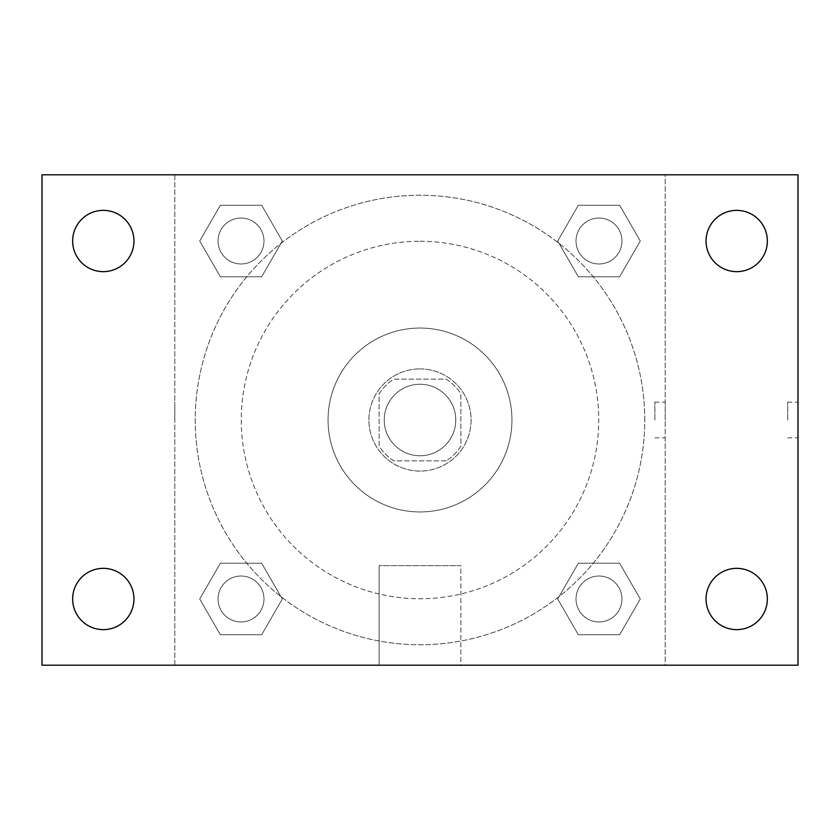 <?xml version="1.0" encoding="UTF-8"?>
<svg xmlns="http://www.w3.org/2000/svg" width="840" height="840" viewBox="0 0 840 840"><rect width="100%" height="100%" fill="white"/><g stroke="black" fill="none" stroke-linecap="round" stroke-linejoin="round"><path stroke-width="0.63" stroke-dasharray="4.2 3.15" d="M455.753 420A35.752 35.752 0 0 0 402.119 389.036A35.752 35.752 0 0 0 402.119 450.965A35.752 35.752 0 0 0 455.753 420A35.752 35.752 0 0 0 402.119 389.036A35.752 35.752 0 0 0 402.119 450.965A35.752 35.752 0 0 0 455.753 420M446.208 460.866L393.792 460.866A48.552 48.552 0 0 1 379.134 446.208L379.134 393.792A48.552 48.552 0 0 1 393.792 379.134L446.208 379.134A48.552 48.552 0 0 1 460.866 393.792L460.866 446.208A48.552 48.552 0 0 1 446.208 460.866L393.792 460.866A48.552 48.552 0 0 1 379.134 446.208L379.134 393.792A48.552 48.552 0 0 1 393.792 379.134L446.208 379.134A48.552 48.552 0 0 1 460.866 393.792L460.866 446.208A48.552 48.552 0 0 1 446.208 460.866M420 368.918A51.083 51.083 0 0 1 464.237 445.536A51.083 51.083 0 0 1 375.764 445.536A51.083 51.083 0 0 1 420 368.918A51.083 51.083 0 0 0 368.918 420A51.083 51.083 0 0 0 420 471.082A51.083 51.083 0 0 0 471.082 420A51.083 51.083 0 0 0 420 368.918M420 328.052A91.948 91.948 0 0 1 499.632 465.969A91.948 91.948 0 0 1 340.368 465.969A91.948 91.948 0 0 1 420 328.052A91.948 91.948 0 0 1 499.632 465.969A91.948 91.948 0 0 1 340.368 465.969A91.948 91.948 0 0 1 420 328.052M420 241.259A178.742 178.742 0 0 1 574.791 509.376A178.742 178.742 0 0 1 265.209 509.376A178.742 178.742 0 0 1 420 241.259A178.742 178.742 0 0 0 241.259 420A178.742 178.742 0 0 0 420 598.742A178.742 178.742 0 0 0 598.742 420A178.742 178.742 0 0 0 420 241.259M199.721 241.017L220.364 205.254L261.66 205.254L282.303 241.017L261.66 276.769L220.364 276.769L199.721 241.017L220.364 205.254L261.66 205.254L282.303 241.017L261.66 276.769L220.364 276.769L199.721 241.017L220.364 205.254L261.66 205.254L282.303 241.017L261.66 276.769L220.364 276.769L199.721 241.017M199.721 598.983L220.364 563.231L261.66 563.231L282.303 598.983L261.66 634.746L220.364 634.746L199.721 598.983L220.364 563.231L261.66 563.231L282.303 598.983L261.66 634.746L220.364 634.746L199.721 598.983L220.364 563.231L261.66 563.231L282.303 598.983L261.66 634.746L220.364 634.746L199.721 598.983M174.815 665.186L174.815 174.815L665.186 174.815L665.186 665.186L174.815 665.186L174.815 174.815L665.186 174.815L665.186 665.186L174.815 665.186M557.697 241.017L578.34 205.254L619.637 205.254L640.279 241.017L619.637 276.769L578.34 276.769L557.697 241.017L578.34 205.254L619.637 205.254L640.279 241.017L619.637 276.769L578.34 276.769L557.697 241.017L578.34 205.254L619.637 205.254L640.279 241.017L619.637 276.769L578.34 276.769L557.697 241.017M557.697 598.983L578.34 563.231L619.637 563.231L640.279 598.983L619.637 634.746L578.34 634.746L557.697 598.983L578.34 563.231L619.637 563.231L640.279 598.983L619.637 634.746L578.34 634.746L557.697 598.983L578.34 563.231L619.637 563.231L640.279 598.983L619.637 634.746L578.34 634.746L557.697 598.983M437.882 174.815L402.119 174.825L437.882 174.815M644.752 420A224.753 224.753 0 0 0 307.619 225.351A224.753 224.753 0 0 0 307.619 614.649A224.753 224.753 0 0 0 644.752 420A224.753 224.753 0 0 0 307.619 225.351A224.753 224.753 0 0 0 307.619 614.649A224.753 224.753 0 0 0 644.752 420M263.981 598.983A22.964 22.964 0 0 0 229.53 579.096A22.964 22.964 0 0 0 229.53 618.88A22.964 22.964 0 0 0 263.981 598.983A22.964 22.964 0 0 0 229.53 579.096A22.964 22.964 0 0 0 229.53 618.88A22.964 22.964 0 0 0 263.981 598.983A22.964 22.964 0 0 0 229.53 579.096A22.964 22.964 0 0 0 229.53 618.88A22.964 22.964 0 0 0 263.981 598.983A22.964 22.964 0 0 0 229.53 579.096A22.964 22.964 0 0 0 229.53 618.88A22.964 22.964 0 0 0 263.981 598.983M263.981 241.017A22.964 22.964 0 0 0 229.53 221.12A22.964 22.964 0 0 0 229.53 260.904A22.964 22.964 0 0 0 263.981 241.017A22.964 22.964 0 0 0 229.53 221.12A22.964 22.964 0 0 0 229.53 260.904A22.964 22.964 0 0 0 263.981 241.017A22.964 22.964 0 0 0 229.53 221.12A22.964 22.964 0 0 0 229.53 260.904A22.964 22.964 0 0 0 263.981 241.017A22.964 22.964 0 0 0 229.53 221.12A22.964 22.964 0 0 0 229.53 260.904A22.964 22.964 0 0 0 263.981 241.017M621.957 241.017A22.964 22.964 0 0 0 587.506 221.12A22.964 22.964 0 0 0 587.506 260.904A22.964 22.964 0 0 0 621.957 241.017A22.964 22.964 0 0 0 587.506 221.12A22.964 22.964 0 0 0 587.506 260.904A22.964 22.964 0 0 0 621.957 241.017A22.964 22.964 0 0 0 587.506 221.12A22.964 22.964 0 0 0 587.506 260.904A22.964 22.964 0 0 0 621.957 241.017A22.964 22.964 0 0 0 587.506 221.12A22.964 22.964 0 0 0 587.506 260.904A22.964 22.964 0 0 0 621.957 241.017M576.02 598.983A22.964 22.964 0 0 1 610.47 579.096A22.964 22.964 0 0 1 610.47 618.88A22.964 22.964 0 0 1 576.02 598.983A22.964 22.964 0 0 1 610.47 579.096A22.964 22.964 0 0 1 610.47 618.88A22.964 22.964 0 0 1 576.02 598.983M460.866 665.186L379.134 665.186L460.866 665.186L379.134 665.186L460.866 665.186L460.866 565.646L379.134 565.646L460.866 565.646L379.134 565.646L460.866 565.646L460.866 665.186M174.815 420L174.815 402.119L174.825 420M665.186 420L665.186 402.119L665.186 420M654.896 420L654.896 402.119L654.896 420M42 174.815L798 174.815L798 665.186L42 665.186L42 174.815M133.948 241.017A30.65 30.65 0 0 1 87.969 267.55A30.65 30.65 0 0 1 87.969 214.473A30.65 30.65 0 0 1 133.948 241.017M767.351 241.017A30.65 30.65 0 0 1 721.381 267.55A30.65 30.65 0 0 1 721.381 214.473A30.65 30.65 0 0 1 767.351 241.017M767.351 598.983A30.65 30.65 0 0 1 721.381 625.527A30.65 30.65 0 0 1 721.381 572.45A30.65 30.65 0 0 1 767.351 598.983M133.948 598.983A30.65 30.65 0 0 1 87.969 625.527A30.65 30.65 0 0 1 87.969 572.45A30.65 30.65 0 0 1 133.948 598.983M42 420L42 402.119L42.021 420M798 420L798 402.119L798 420M787.7 420L787.7 402.119L787.7 420M621.957 598.983A22.964 22.964 0 0 0 587.506 579.096A22.964 22.964 0 0 0 587.506 618.88A22.964 22.964 0 0 0 621.957 598.983A22.964 22.964 0 0 0 587.506 579.096A22.964 22.964 0 0 0 587.506 618.88A22.964 22.964 0 0 0 621.957 598.983M654.896 437.882L665.186 437.882M654.896 402.119L665.186 402.119M379.134 565.646L379.134 665.186L379.134 565.646M787.7 437.882L798 437.882M787.7 402.119L798 402.119"/><path stroke-width="1.26" d="M42 665.186L42 174.815L798 174.815L798 665.186L42 665.186M103.299 629.633A30.65 30.65 0 0 0 133.948 598.983A30.65 30.65 0 0 0 103.299 568.344A30.65 30.65 0 0 0 72.65 598.983A30.65 30.65 0 0 0 103.299 629.633M736.701 629.633A30.65 30.65 0 0 0 767.351 598.983A30.65 30.65 0 0 0 736.701 568.344A30.65 30.65 0 0 0 706.052 598.983A30.65 30.65 0 0 0 736.701 629.633M736.701 271.656A30.65 30.65 0 0 0 767.351 241.017A30.65 30.65 0 0 0 736.701 210.368A30.65 30.65 0 0 0 706.052 241.017A30.65 30.65 0 0 0 736.701 271.656M103.299 271.656A30.65 30.65 0 0 0 133.948 241.017A30.65 30.65 0 0 0 103.299 210.368A30.65 30.65 0 0 0 72.65 241.017A30.65 30.65 0 0 0 103.299 271.656"/></g></svg>
